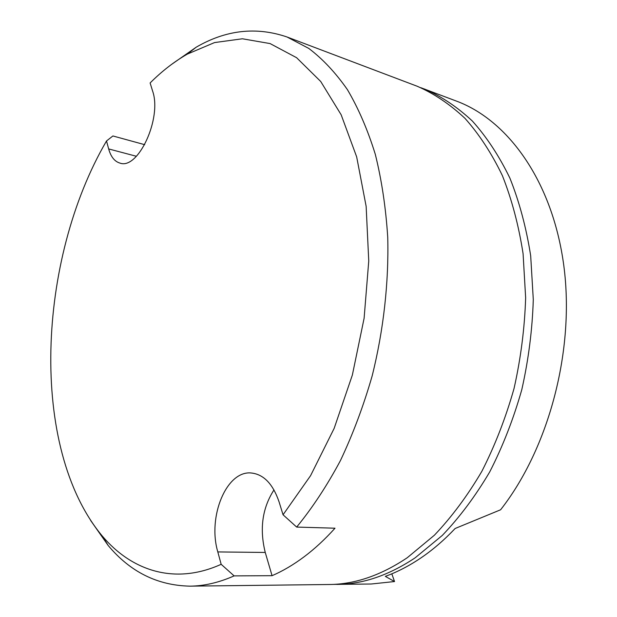 <?xml version="1.0" encoding="UTF-8"?>
<svg xmlns="http://www.w3.org/2000/svg" width="617" height="617" viewBox="0 0 617 617"><rect width="100%" height="100%" fill="white"/><g stroke="black" fill="none" stroke-linecap="round" stroke-linejoin="round"><path stroke-width="0.93" d="M333.026 584.399L371.172 584.014L394.533 581.546L391.818 573.825M394.533 581.546L385.324 576.363C397.34 572.005 409.248 565.835 421.041 557.845C432.841 549.824 444.209 540.037 455.145 528.491L500.603 509.781C549.053 447.965 574.998 349.785 563.807 265.634C552.593 181.336 508.03 120.261 456.549 101.142L420.84 87.699M336.951 584.415C362.719 584.245 388.795 575.376 415.172 557.799L442.296 535.425C459.626 517.293 475.422 496.137 489.697 471.959C502.816 446.33 513.514 418.881 521.805 389.62C528.514 359.757 532.348 329.748 533.289 299.577L530.682 255.762C526.286 227.688 519.36 201.813 509.897 178.12C499.176 156.016 486.674 136.997 472.391 121.071C457.351 107.042 441.402 96.36 424.535 89.025M144.71 144.679L112.911 135.964L106.51 140.977C37.251 259.726 28.876 447.88 102.191 535.926C131.629 570.794 174.665 585.34 221.164 564.308L234.121 575.885C218.942 582.602 204.204 586.027 189.913 586.15C157.435 585.464 130.179 571.897 108.145 545.451L90.637 520.463M171.225 64.646L196.245 47.17C226.007 29.886 256.263 26.492 287.013 36.981L308.77 48.411C322.714 58.962 335.602 72.706 347.417 89.642C358.438 108.353 367.732 129.894 375.29 154.273C381.692 180.071 385.841 207.767 387.738 237.36C388.872 282.648 383.566 330.157 372.151 375.946C363.498 405.963 352.924 434.183 340.422 460.606C327.025 485.633 312.441 507.791 296.669 527.072L283.049 514.779L310.582 475.653L334.159 428.368L352.369 375.005L364.115 318.225L368.75 261.014L366.143 206.34L356.672 156.895L341.162 114.793L320.717 81.483L296.607 57.705L270.107 43.583L242.404 38.778L214.546 42.573L187.383 54.08C174.31 61.561 161.885 71.186 150.116 82.963L152.584 90.984C162.279 118.132 138.015 170.23 119.899 163.073C114.623 161.531 110.875 156.818 108.661 148.928L136.396 156.278M106.51 140.977L108.661 148.928M221.164 564.308L217.809 551.922L265.248 552.454L272.066 575.684C282.763 571.057 293.414 564.786 304.019 556.866C314.631 548.922 324.951 539.366 335 528.206L296.669 527.072M283.049 514.779L279.115 501.999C272.984 484.029 263.729 474.357 251.35 473C226.532 470.254 207.358 516.753 217.809 551.922M189.913 586.15L329.1 584.507C354.829 584.345 380.882 575.414 407.259 557.729L434.391 535.217C451.729 516.961 467.555 495.667 481.846 471.334C494.996 445.528 505.732 417.894 514.054 388.432C520.802 358.377 524.666 328.159 525.645 297.803L523.085 253.71C518.72 225.475 511.817 199.453 502.385 175.637C491.695 153.425 479.224 134.329 464.971 118.341C449.955 104.273 434.036 93.576 417.2 86.249L287.013 36.981M272.066 575.684L234.121 575.885M273.987 489.906C262.31 508.03 259.395 528.877 265.248 552.454M102.191 535.926L108.145 545.451M187.383 54.08L196.245 47.17"/></g></svg>
